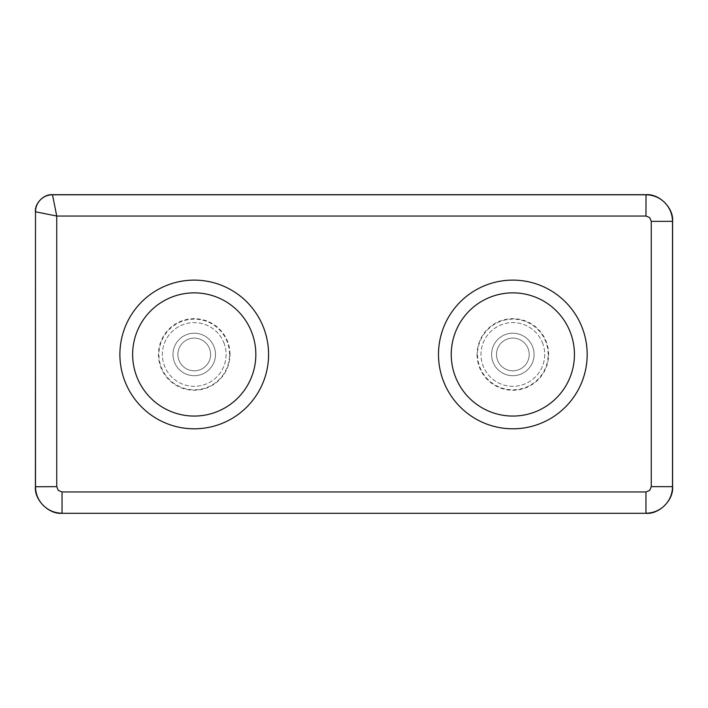 <?xml version="1.0" encoding="UTF-8"?>
<svg xmlns="http://www.w3.org/2000/svg" width="708" height="708" viewBox="0 0 708 708"><rect width="100%" height="100%" fill="white"/><g stroke="black" fill="none" stroke-linecap="round" stroke-linejoin="round"><path stroke-width="0.53" stroke-dasharray="3.54 2.66" d="M229.56 354.46A35.329 35.329 0 0 0 194.24 319.14A35.329 35.329 0 0 0 158.911 354.46A35.329 35.329 0 0 0 194.24 389.789A35.329 35.329 0 0 0 229.56 354.46M548.16 354.46A35.329 35.329 0 0 0 512.84 319.14A35.329 35.329 0 0 0 477.511 354.46A35.329 35.329 0 0 0 512.84 389.789A35.329 35.329 0 0 0 548.16 354.46M477.05 354.46A35.789 35.789 0 0 0 512.84 390.25A35.789 35.789 0 0 0 548.629 354.46A35.789 35.789 0 0 0 512.84 318.671A35.789 35.789 0 0 0 477.05 354.46M230.029 354.46A35.789 35.789 0 0 0 194.24 318.671A35.789 35.789 0 0 0 158.45 354.46A35.789 35.789 0 0 0 194.24 390.25A35.789 35.789 0 0 0 230.029 354.46M542.266 342.256A31.86 31.86 0 0 1 525.044 383.895A31.86 31.86 0 0 1 483.405 366.664A31.86 31.86 0 0 1 500.636 325.034A31.86 31.86 0 0 1 542.266 342.256A31.86 31.86 0 0 0 500.636 325.034A31.86 31.86 0 0 0 483.405 366.664A31.86 31.86 0 0 0 525.044 383.895A31.86 31.86 0 0 0 542.266 342.256M527.947 348.194A16.355 16.355 0 0 1 519.106 369.567A16.355 16.355 0 0 1 497.733 360.726A16.355 16.355 0 0 1 506.574 339.353A16.355 16.355 0 0 1 527.947 348.194A16.355 16.355 0 0 1 519.106 369.567A16.355 16.355 0 0 1 497.733 360.726A16.355 16.355 0 0 1 506.574 339.353A16.355 16.355 0 0 1 527.947 348.194M493.219 362.602A21.24 21.24 0 0 1 504.698 334.84A21.24 21.24 0 0 1 532.46 346.327A21.24 21.24 0 0 1 520.973 374.081A21.24 21.24 0 0 1 493.219 362.602A21.24 21.24 0 0 0 520.973 374.081A21.24 21.24 0 0 0 532.46 346.327A21.24 21.24 0 0 0 504.698 334.84A21.24 21.24 0 0 0 493.219 362.602A21.24 21.24 0 0 0 520.973 374.081A21.24 21.24 0 0 0 532.46 346.327A21.24 21.24 0 0 0 504.698 334.84A21.24 21.24 0 0 0 493.219 362.602M223.666 342.256A31.86 31.86 0 0 1 206.444 383.895A31.86 31.86 0 0 1 164.805 366.664A31.86 31.86 0 0 1 182.036 325.034A31.86 31.86 0 0 1 223.666 342.256A31.86 31.86 0 0 0 182.036 325.034A31.86 31.86 0 0 0 164.805 366.664A31.86 31.86 0 0 0 206.444 383.895A31.86 31.86 0 0 0 223.666 342.256M209.347 348.194A16.355 16.355 0 0 1 200.506 369.567A16.355 16.355 0 0 1 179.133 360.726A16.355 16.355 0 0 1 187.974 339.353A16.355 16.355 0 0 1 209.347 348.194A16.355 16.355 0 0 1 200.506 369.567A16.355 16.355 0 0 1 179.133 360.726A16.355 16.355 0 0 1 187.974 339.353A16.355 16.355 0 0 1 209.347 348.194M174.619 362.602A21.24 21.24 0 0 1 186.098 334.84A21.24 21.24 0 0 1 213.86 346.327A21.24 21.24 0 0 1 202.373 374.081A21.24 21.24 0 0 1 174.619 362.602A21.24 21.24 0 0 0 202.373 374.081A21.24 21.24 0 0 0 213.86 346.327A21.24 21.24 0 0 0 186.098 334.84A21.24 21.24 0 0 0 174.619 362.602A21.24 21.24 0 0 0 202.373 374.081A21.24 21.24 0 0 0 213.86 346.327A21.24 21.24 0 0 0 186.098 334.84A21.24 21.24 0 0 0 174.619 362.602"/><path stroke-width="1.06" d="M646.05 513.3L61.95 513.3L646.05 513.3C659.192 514.486 673.786 499.892 672.6 486.75L672.503 486.653C672.379 493.936 669.795 500.193 664.724 505.424C659.493 510.495 653.236 513.079 645.953 513.203L645.953 491.963L649.705 490.405L651.263 486.653L651.263 221.347L672.503 221.347L672.503 486.653L651.263 486.653M35.4 211.692C34.639 203.284 43.985 193.939 52.392 194.7L52.489 194.797A16.992 16.983 135 0 0 35.497 211.789L35.4 486.75L56.737 486.653L58.295 490.405L62.047 491.963L645.953 491.963M651.263 221.347L649.705 217.595L645.953 216.037L646.05 194.7L52.392 194.7M646.05 194.7C659.192 193.514 673.786 208.108 672.6 221.25L672.503 221.347C672.379 214.064 669.795 207.807 664.724 202.577C659.493 197.505 653.236 194.921 645.953 194.797L52.489 194.797L56.737 216.037L35.497 211.789L35.497 486.653C35.621 493.936 38.205 500.193 43.276 505.424C48.507 510.495 54.764 513.079 62.047 513.203L62.047 491.963M672.6 486.75L672.6 221.25M61.95 513.3C48.808 514.486 34.214 499.892 35.4 486.75M444.164 382.94A74.34 74.34 0 0 1 484.36 285.793A74.34 74.34 0 0 1 581.507 325.99A74.34 74.34 0 0 1 541.31 423.136A74.34 74.34 0 0 1 444.164 382.94M125.564 382.94A74.34 74.34 0 0 1 165.761 285.793A74.34 74.34 0 0 1 262.907 325.99A74.34 74.34 0 0 1 222.71 423.136A74.34 74.34 0 0 1 125.564 382.94M645.953 216.037L56.737 216.037L56.737 486.653M569.736 330.866A61.596 61.596 0 0 0 489.246 297.564A61.596 61.596 0 0 0 455.934 378.054A61.596 61.596 0 0 0 536.434 411.366A61.596 61.596 0 0 0 569.736 330.866M251.136 330.866A61.596 61.596 0 0 0 170.646 297.564A61.596 61.596 0 0 0 137.334 378.054A61.596 61.596 0 0 0 217.834 411.366A61.596 61.596 0 0 0 251.136 330.866"/></g></svg>
